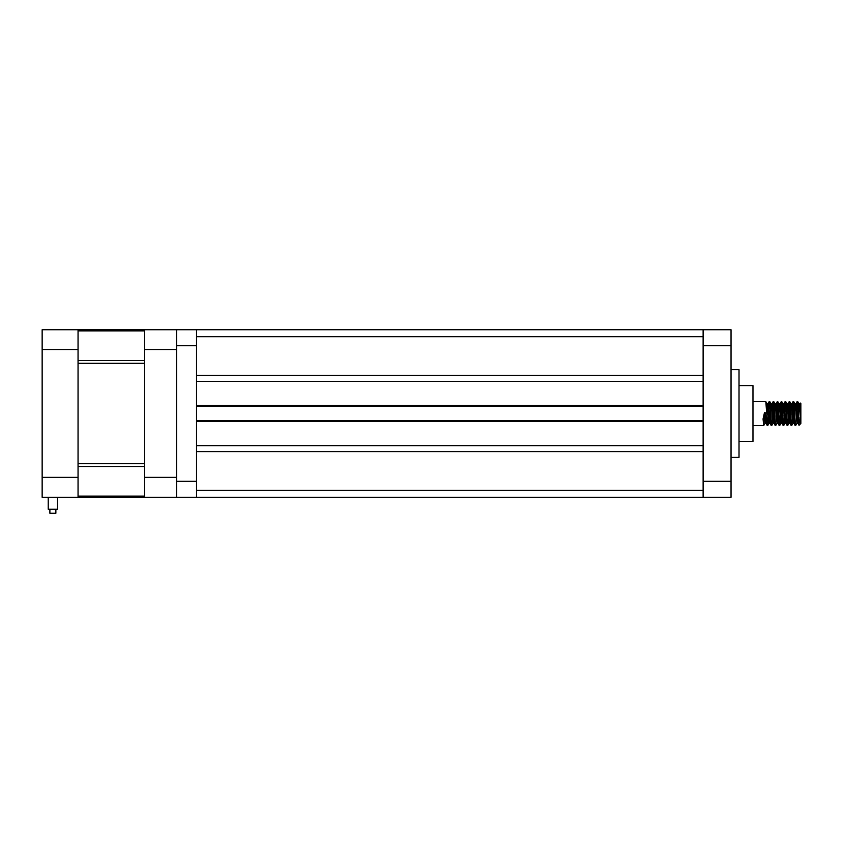 <?xml version="1.0" encoding="UTF-8"?>
<svg xmlns="http://www.w3.org/2000/svg" width="843" height="843" viewBox="0 0 843 843"><rect width="100%" height="100%" fill="white"/><g stroke="black" fill="none" stroke-linecap="round" stroke-linejoin="round"><path stroke-width="1.26" d="M196.524 329.75L196.524 345.714L176.577 345.714L176.577 329.75L731.039 329.75L731.039 345.714L703.125 345.714L703.125 329.75M196.524 405.546L196.524 381.415L703.125 381.415L703.125 405.546L196.524 405.546M703.125 406.347L196.524 406.347M196.524 420.699L703.125 420.699M703.125 445.631L703.125 421.5L196.524 421.5L196.524 445.631L703.125 445.631M703.125 497.286L703.125 481.332L731.039 481.332L731.039 497.286L176.577 497.286L176.577 345.714M176.577 481.332L196.524 481.332L196.524 345.714M196.524 481.332L196.524 497.286M731.039 369.645L739.016 369.645L739.016 457.401L731.039 457.401M703.125 481.332L703.125 345.714M703.125 472.354L703.125 469.372M731.039 481.332L731.039 345.714M768.848 411.447L767.741 425.494L765.802 401.605L752.978 401.553M767.741 425.494L767.046 424.914L765.107 412.501L765.296 418.002L766.54 418.992M765.075 423.27L763.747 425.494L763.052 418.992L764.496 412.501L765.107 412.501M797.162 401.553L798.858 424.177L797.963 402.88L797.099 401.605L796.466 408.054M797.404 420.457L796.983 423.27L795.718 425.441L795.465 424.914L793.727 401.605L792.968 402.132L792.473 408.054M795.666 425.494L794.97 424.914L793.168 401.553M792.989 423.27L791.735 425.441L791.472 424.914L789.743 401.605L787.857 403.776L787.436 406.589M791.672 425.494L790.976 424.914L789.174 401.553M788.353 419.529L787.488 424.914L785.75 401.605L784.991 402.132L784.527 407.527M787.678 425.494L786.993 424.914L785.191 401.553M784.359 419.529L783.495 424.914L781.756 401.605L779.88 403.776M784.496 408.054L784.085 415.588M783.695 425.494L782.999 424.914L781.198 401.553M780.376 419.529L779.512 424.914L777.773 401.605L775.897 403.776M780.091 415.588L779.459 424.577M779.701 425.494L779.006 424.914L777.214 401.553M777.457 420.457L777.035 423.27L775.781 425.441L775.518 424.914L774.022 402.88L773.221 401.553L771.903 403.776M775.718 425.494L775.023 424.914L773.221 401.553M773.052 423.27L771.788 425.441L771.535 424.914L769.796 401.605L769.037 402.132L768.542 408.054M771.724 425.494L771.029 424.914L769.237 401.553M797.404 402.469L796.962 408.054M793.421 402.469L792.968 408.054M788.511 407.527L788.479 408.054M785.444 402.469L784.991 408.054M769.49 402.469L769.037 408.054M798.858 417.211L799.09 418.876C799.628 422.691 800.218 424.219 800.85 423.471L799.048 425.304L797.71 422.859L795.908 403.713L794.717 404.187L794.338 407.517M798.858 424.177L799.006 425.283M800.85 412.817L799.828 403.776L800.26 403.017L800.85 403.555L800.85 423.302L799.206 404.798L798.711 404.187L798.321 407.517M799.87 408.518C800.176 400.52 800.502 401.458 800.85 411.331M763.084 418.992L765.296 418.002L765.802 422.859L767.183 425.441M799.828 403.776L799.396 406.589M797.099 401.605L795.413 406.589M795.107 425.441L793.716 422.859L792.22 404.798L791.851 403.776L791.419 406.589M790.513 419.508L789.923 423.334L788.732 422.859L787.236 404.798L785.75 401.605M791.113 425.441L789.733 422.859L788.237 404.798L787.931 403.713L786.94 403.713M787.12 425.441L785.739 422.859L783.874 403.776L785.128 401.605M779.764 425.441L780.955 423.334L781.946 423.334L780.26 404.798L779.954 403.713L778.953 403.713M779.143 425.441L777.762 422.859L776.266 404.798L775.96 403.713L774.97 403.713M775.16 425.441L773.779 422.859L772.283 404.798L771.977 403.713L770.976 403.713M770.565 419.508L769.785 422.859L767.984 403.713L766.856 415.599M796.983 423.27L795.212 404.798L793.727 401.605M793.916 423.334L792.726 422.859L791.229 404.798L790.723 404.187L790.344 407.517M789.427 420.457L788.932 423.334M785.939 423.334L784.749 422.859L783.252 404.798L781.756 401.605M782.083 411.458L781.45 420.457M780.955 423.334L779.259 404.798L777.773 401.605M777.035 423.27L775.275 404.798L773.779 401.605M773.969 423.334L772.778 422.859L771.282 404.798L769.796 401.605M770.123 411.458L768.985 423.334L767.288 404.798L766.793 404.187L766.413 407.517M765.992 423.334L764.801 422.859L764.496 412.501M739.016 441.447L752.978 441.447L752.978 385.599L739.016 385.599M176.577 497.286L144.669 497.286L144.669 477.349L176.577 477.349L176.577 349.697L144.669 349.697L144.669 477.349M144.669 349.697L144.669 329.75L176.577 329.75M55.87 509.256L55.87 513.25L49.885 513.25L49.885 509.256M57.524 497.286L57.524 509.256L48.23 509.256L48.23 497.286M78.051 349.697L78.051 497.286L42.15 497.286L42.15 329.75L78.051 329.75L78.051 349.697L42.15 349.697M42.15 477.349L78.051 477.349M78.051 329.75L144.669 329.75M144.669 497.286L78.051 497.286M78.051 363.322L78.051 463.724L144.669 463.724L144.669 363.322L78.051 363.322M196.524 490.363L703.125 490.363M703.125 336.684L196.524 336.684M144.669 330.92L78.051 330.92M78.051 360.498L144.669 360.498M144.669 466.548L78.051 466.548M78.051 496.127L144.669 496.127M703.125 375.43L196.524 375.43M703.125 451.616L196.524 451.616M763.747 425.494L752.978 425.494M793.105 401.605L791.851 403.776M783.136 425.441L781.872 423.27M771.166 425.441L769.912 423.27M769.174 401.605L767.92 403.776M799.902 403.713L798.901 403.713M797.91 423.334L796.909 423.334M791.925 403.713L790.924 403.713M783.948 403.713L782.947 403.713M777.963 423.334L776.961 423.334M769.986 423.334L768.985 423.334M767.984 403.713L766.993 403.713M798.974 403.776L797.72 401.605M790.997 403.776L789.743 401.605M789.006 423.27L787.741 425.441M785.012 423.27L783.758 425.441M769.058 423.27L767.804 425.441M767.067 403.776L765.802 401.605"/></g></svg>
